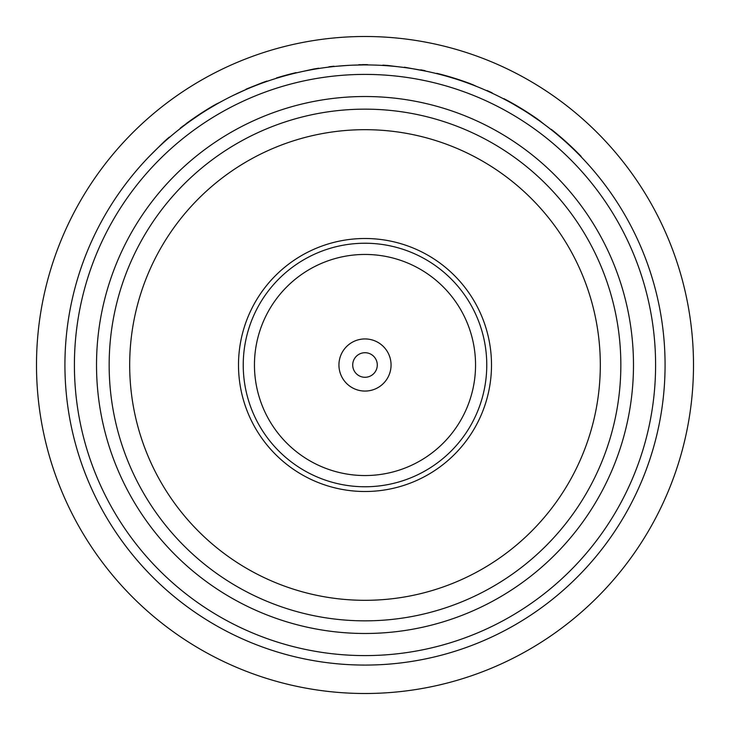 <?xml version="1.0" encoding="UTF-8"?>
<svg xmlns="http://www.w3.org/2000/svg" width="730" height="730" viewBox="0 0 730 730"><rect width="100%" height="100%" fill="white"/><g stroke="black" fill="none" stroke-linecap="round" stroke-linejoin="round"><path stroke-width="1.09" d="M238.5 365A126.5 126.5 0 0 1 365 238.5A126.5 126.5 0 0 1 491.5 365A126.5 126.5 0 0 1 365 491.5A126.5 126.5 0 0 1 238.5 365A126.5 126.5 0 0 1 365 238.5A126.5 126.5 0 0 1 491.5 365M254.451 365A110.549 110.549 0 0 0 365 475.549A110.549 110.549 0 0 0 475.549 365A110.549 110.549 0 0 0 365 254.451A110.549 110.549 0 0 0 254.451 365M391.061 365A26.061 26.061 0 0 0 365 338.939A26.061 26.061 0 0 0 338.939 365A26.061 26.061 0 0 0 365 391.061A26.061 26.061 0 0 0 391.061 365M377.282 365A12.282 12.282 0 0 0 365 352.718A12.282 12.282 0 0 0 352.718 365A12.282 12.282 0 0 0 365 377.282A12.282 12.282 0 0 0 377.282 365M129.685 365A235.315 235.315 0 0 0 365 600.315A235.315 235.315 0 0 0 600.315 365A235.315 235.315 0 0 0 365 129.685A235.315 235.315 0 0 0 129.685 365M633.485 365A268.485 268.485 0 0 1 365 633.485A268.485 268.485 0 0 1 96.515 365A268.485 268.485 0 0 1 365 96.515A268.485 268.485 0 0 1 633.485 365M109.153 365A255.847 255.847 0 0 0 365 620.847A255.847 255.847 0 0 0 620.847 365A255.847 255.847 0 0 0 365 109.153A255.847 255.847 0 0 0 109.153 365M655.595 365A290.595 290.595 0 0 0 365 74.405A290.595 290.595 0 0 0 74.405 365A290.595 290.595 0 0 0 365 655.595A290.595 290.595 0 0 0 655.595 365M64.924 365A300.076 300.076 0 0 1 365 64.924A300.076 300.076 0 0 1 665.076 365A300.076 300.076 0 0 1 365 665.076A300.076 300.076 0 0 1 64.924 365M693.5 365A328.5 328.5 0 0 0 365 36.5A328.5 328.5 0 0 0 36.5 365A328.5 328.5 0 0 0 365 693.5A328.5 328.5 0 0 0 693.5 365M183.139 126.317L180.219 128.571M182.555 126.764L178.029 130.296L182.555 126.764M233.646 95.21L246.046 89.507M149.604 156.083L164.186 141.602A300.386 300.386 0 0 1 169.287 137.121L169.287 137.541M182.555 126.363L199.281 114.838M199.281 114.455L215.523 104.81M215.523 104.445L220.305 102.118M180.219 128.17L183.139 125.925M186.013 123.753A300.386 300.386 0 0 1 214.675 104.938M246.046 89.169L261.86 82.873A300.386 300.386 0 0 1 266.961 81.057L266.961 81.395M276.433 78.292L276.433 77.964A300.386 300.386 0 0 1 288.825 74.433L288.825 74.761M288.825 74.433A300.386 300.386 0 0 1 296.115 72.617L296.115 72.945M299.035 72.27L313.608 69.04A300.386 300.386 0 0 1 318.718 68.2L318.718 68.52M328.92 67.105L328.92 66.786A300.386 300.386 0 0 1 334.021 66.211L334.021 66.53M358.859 64.678L372.656 65.025M362.545 64.623L367.555 64.623M353.703 65.143L363.175 64.933M337.661 66.174L347.142 65.463M382.858 65.463L382.858 65.143A300.386 300.386 0 0 1 387.959 65.49L387.959 65.809M387.959 65.49L404.411 67.525M404.411 67.206L425.864 71.166M420.763 69.834A300.386 300.386 0 0 1 425.134 70.691M439.132 74.232L434.615 73.109M439.132 73.903L455.867 79.013M455.867 78.685L472.109 84.689M472.109 84.352L476.891 86.569M436.796 73.319L439.715 74.049A300.386 300.386 0 0 1 471.252 84.032M487.092 90.894L487.092 90.547A300.386 300.386 0 0 1 492.193 92.874L492.193 93.221M506.191 100.22L501.674 97.856M506.191 99.864L522.926 109.847M522.926 109.473L539.169 120.642M539.169 120.258L543.95 124.127M503.855 98.632L506.775 100.174A300.386 300.386 0 0 1 538.311 119.656M581.126 156.831L581.126 156.375A300.386 300.386 0 0 0 551.241 129.31L551.241 129.721M486.764 365A121.764 121.764 0 0 0 365 243.236A121.764 121.764 0 0 0 243.236 365A121.764 121.764 0 0 0 365 486.764A121.764 121.764 0 0 0 486.764 365"/></g></svg>
